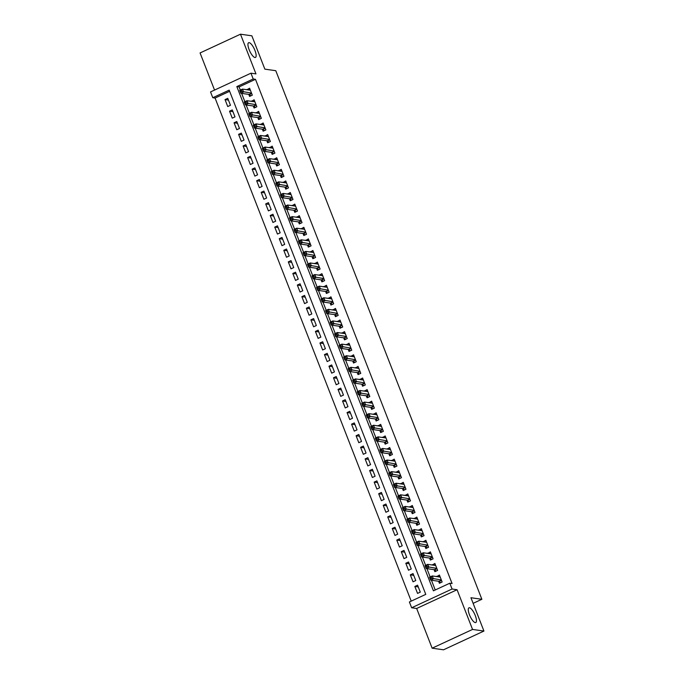 <?xml version="1.0" encoding="UTF-8"?>
<svg xmlns="http://www.w3.org/2000/svg" width="684" height="684" viewBox="0 0 684 684"><rect width="100%" height="100%" fill="white"/><g stroke="black" fill="none" stroke-linecap="round" stroke-linejoin="round"><path stroke-width="1.03" d="M254.935 57.499A8.105 2.522 -114.9 0 1 249.438 50.402A8.105 2.522 -114.9 0 1 248.634 42.724A8.105 2.522 -114.9 0 1 249.156 42.664A8.105 2.522 -114.9 0 1 254.662 49.752A8.105 2.522 -114.9 0 1 255.457 57.43A8.105 2.522 -114.9 0 1 254.935 57.499M475.26 622.594A8.105 2.522 -114.9 0 1 469.754 615.497A8.105 2.522 -114.9 0 1 468.959 607.819A8.105 2.522 -114.9 0 1 469.472 607.76A8.105 2.522 -114.9 0 1 474.978 614.848A8.105 2.522 -114.9 0 1 475.782 622.525A8.105 2.522 -114.9 0 1 475.26 622.594M212.792 97.727L210.535 91.938L250.951 73.188L253.208 78.985L236.826 86.586L433.417 590.822L449.807 583.221L452.064 589.018L411.648 607.768L409.391 601.971L425.773 594.37L229.183 90.134L212.792 97.727L215.075 98.051L411.212 601.125M473.131 603.339L481.869 599.287L275.78 70.7L264.853 69.144L251.866 35.816L240.477 34.2L200.07 52.95L214.545 90.074M481.869 599.287L470.943 597.731L483.93 631.05L443.523 649.8L432.134 648.184L472.55 629.434L457.074 589.736L452.064 589.018M457.074 589.736L416.659 608.478L432.134 648.184M416.659 608.478L411.648 607.768M483.93 631.05L472.55 629.434M248.788 94.392L249.583 96.418L252.311 95.153L249.6 88.202L246.975 89.741M253.311 105.986L254.097 108.012L256.833 106.747L254.123 99.787L251.498 101.335M257.834 117.571L258.62 119.606L261.348 118.341L258.637 111.381L256.013 112.928M262.348 129.165L263.143 131.191L265.871 129.926L263.16 122.975L260.536 124.514M266.871 140.759L267.658 142.785L270.394 141.52L267.675 134.568L265.059 136.107M271.386 152.352L272.181 154.379L274.908 153.113L272.198 146.154L269.573 147.701M275.909 163.938L276.695 165.973L279.431 164.707L276.721 157.748L274.096 159.295M280.423 175.531L281.218 177.558L283.946 176.292L281.235 169.341L278.61 170.88M284.946 187.125L285.741 189.152L288.468 187.886L285.758 180.935L283.133 182.474M289.469 198.719L290.255 200.745L292.991 199.48L290.272 192.52L287.656 194.068M293.983 210.304L294.778 212.339L297.506 211.074L294.795 204.114L292.171 205.662M298.506 221.898L299.293 223.924L302.029 222.659L299.318 215.708L296.694 217.247M303.021 233.492L303.816 235.518L306.543 234.253L303.833 227.302L301.208 228.841M307.543 245.086L308.33 247.112L311.066 245.847L308.356 238.887L305.731 240.435M312.066 256.671L312.853 258.706L315.581 257.44L312.87 250.481L310.254 252.028M316.581 268.265L317.376 270.291L320.103 269.026L317.393 262.075L314.768 263.614M321.104 279.859L321.89 281.885L324.626 280.62L321.907 273.668L319.291 275.207M325.618 291.452L326.413 293.479L329.141 292.213L326.43 285.254L323.806 286.801M330.141 303.038L330.928 305.073L333.664 303.807L330.953 296.847L328.329 298.395M334.664 314.631L335.451 316.666L338.178 315.392L335.468 308.441L332.843 309.98M339.178 326.225L339.974 328.252L342.701 326.986L339.991 320.035L337.366 321.574M343.701 337.819L344.488 339.845L347.224 338.58L344.505 331.62L341.889 333.168M348.216 349.413L349.011 351.439L351.738 350.174L349.028 343.214L346.403 344.762M352.739 360.998L353.525 363.033L356.261 361.759L353.551 354.808L350.926 356.347M357.253 372.592L358.048 374.618L360.776 373.353L358.065 366.402L355.441 367.941M361.776 384.186L362.571 386.212L365.299 384.947L362.588 377.987L359.964 379.534M366.299 395.779L367.086 397.806L369.813 396.54L367.103 389.581L364.486 391.128M370.813 407.365L371.609 409.4L374.336 408.126L371.626 401.175L369.001 402.714M375.336 418.959L376.123 420.985L378.859 419.719L376.149 412.768L373.524 414.307M379.851 430.552L380.646 432.579L383.373 431.313L380.663 424.354L378.038 425.901M384.374 442.146L385.16 444.173L387.896 442.907L385.186 435.947L382.561 437.495M388.897 453.731L389.683 455.766L392.411 454.492L389.7 447.541L387.076 449.08M393.411 465.325L394.206 467.352L396.934 466.086L394.223 459.135L391.599 460.674M397.934 476.919L398.721 478.945L401.457 477.68L398.738 470.72L396.122 472.268M402.448 488.513L403.244 490.539L405.971 489.274L403.261 482.314L400.636 483.862M406.971 500.098L407.758 502.133L410.494 500.859L407.784 493.908L405.159 495.447M411.486 511.692L412.281 513.718L415.008 512.453L412.298 505.502L409.673 507.041M416.009 523.286L416.804 525.312L419.531 524.047L416.821 517.095L414.196 518.634M420.532 534.879L421.318 536.906L424.054 535.64L421.335 528.681L418.719 530.228M425.046 546.465L425.841 548.5L428.569 547.226L425.858 540.274L423.234 541.813M429.569 558.058L430.356 560.085L433.092 558.819L430.381 551.868L427.757 553.407M434.083 569.652L434.879 571.679L437.606 570.413L434.896 563.462L432.271 565.001M418.257 586.932L414.837 586.453L417.556 593.404L420.284 592.139L417.573 585.179L414.837 586.453M413.734 575.347L410.323 574.859L413.033 581.81L415.761 580.545L413.05 573.594L410.323 574.859M409.22 563.753L405.8 563.265L408.51 570.225L411.246 568.951L408.536 562L405.8 563.265M404.697 552.159L401.286 551.672L403.996 558.631L406.724 557.366L404.013 550.406L401.286 551.672M400.174 540.565L396.763 540.086L399.473 547.038L402.209 545.772L399.49 538.812L396.763 540.086M395.66 528.98L392.24 528.493L394.959 535.444L397.686 534.178L394.976 527.227L392.24 528.493M391.137 517.386L387.725 516.899L390.436 523.85L393.163 522.585L390.453 515.633L387.725 516.899M386.622 505.792L383.202 505.305L385.913 512.265L388.649 510.999L385.938 504.04L383.202 505.305M382.099 494.199L378.688 493.72L381.398 500.671L384.126 499.406L381.416 492.446L378.688 493.72M377.577 482.613L374.165 482.126L376.875 489.077L379.611 487.812L376.893 480.861L374.165 482.126M373.062 471.019L369.651 470.532L372.361 477.483L375.089 476.218L372.378 469.267L369.651 470.532M368.539 459.426L365.128 458.938L367.838 465.898L370.566 464.633L367.855 457.673L365.128 458.938M364.025 447.832L360.605 447.345L363.324 454.304L366.051 453.039L363.341 446.079L360.605 447.345M359.502 436.247L356.09 435.759L358.801 442.71L361.528 441.445L358.818 434.494L356.09 435.759M354.979 424.653L351.567 424.166L354.278 431.117L357.014 429.851L354.303 422.9L351.567 424.166M350.464 413.059L347.053 412.572L349.763 419.531L352.491 418.266L349.781 411.306L347.053 412.572M345.942 401.465L342.53 400.978L345.24 407.938L347.976 406.672L345.258 399.712L342.53 400.978M341.427 389.88L338.007 389.393L340.726 396.344L343.453 395.078L340.743 388.127L338.007 389.393M336.904 378.286L333.493 377.799L336.203 384.75L338.931 383.485L336.22 376.533L333.493 377.799M332.39 366.692L328.97 366.205L331.68 373.165L334.416 371.899L331.706 364.94L328.97 366.205M327.867 355.099L324.455 354.611L327.166 361.571L329.893 360.306L327.183 353.346L324.455 354.611M323.344 343.513L319.932 343.026L322.643 349.977L325.379 348.712L322.66 341.761L319.932 343.026M318.829 331.92L315.409 331.432L318.128 338.383L320.856 337.118L318.146 330.167L315.409 331.432M314.307 320.326L310.895 319.838L313.605 326.798L316.333 325.533L313.623 318.573L310.895 319.838M309.792 308.732L306.372 308.245L309.082 315.204L311.818 313.939L309.108 306.979L306.372 308.245M305.269 297.147L301.858 296.659L304.568 303.611L307.296 302.345L304.585 295.394L301.858 296.659M300.746 285.553L297.335 285.066L300.045 292.017L302.781 290.751L300.071 283.8L297.335 285.066M296.232 273.959L292.82 273.472L295.531 280.431L298.258 279.157L295.548 272.206L292.82 273.472M291.709 262.365L288.297 261.878L291.008 268.838L293.735 267.572L291.025 260.613L288.297 261.878M287.194 250.772L283.774 250.293L286.493 257.244L289.221 255.978L286.511 249.027L283.774 250.293M282.672 239.186L279.26 238.699L281.97 245.65L284.698 244.385L281.988 237.433L279.26 238.699M278.149 227.592L274.737 227.105L277.447 234.065L280.183 232.791L277.473 225.84L274.737 227.105M273.634 215.999L270.223 215.511L272.933 222.471L275.661 221.206L272.95 214.246L270.223 215.511M269.111 204.405L265.7 203.926L268.41 210.877L271.146 209.612L268.427 202.652L265.7 203.926M264.597 192.82L261.177 192.332L263.896 199.283L266.623 198.018L263.913 191.067L261.177 192.332M260.074 181.226L256.662 180.738L259.373 187.698L262.1 186.424L259.39 179.473L256.662 180.738M255.559 169.632L252.139 169.145L254.85 176.104L257.586 174.839L254.876 167.879L252.139 169.145M251.037 158.038L247.625 157.559L250.335 164.511L253.063 163.245L250.353 156.285L247.625 157.559M246.514 146.453L243.102 145.966L245.812 152.917L248.548 151.651L245.83 144.7L243.102 145.966M241.999 134.859L238.588 134.372L241.298 141.332L244.026 140.058L241.315 133.106L238.588 134.372M237.476 123.265L234.065 122.778L236.775 129.738L239.503 128.472L236.792 121.513L234.065 122.778M232.962 111.672L229.542 111.193L232.252 118.144L234.988 116.878L232.278 109.919L229.542 111.193M229.636 91.297L215.075 98.051M230.465 105.285L227.755 98.334L225.027 99.599L227.738 106.55L230.465 105.285M449.807 583.221L452.081 583.546L255.483 79.31L239.101 86.911L240.341 90.083M241.623 93.375L244.863 101.677M246.137 104.96L249.378 113.27M250.66 116.554L253.901 124.864M255.183 128.147L258.415 136.449M259.698 139.741L262.938 148.043M264.221 151.326L267.461 159.637M268.735 162.92L271.976 171.231M273.258 174.514L276.498 182.816M277.781 186.108L281.013 194.41M282.295 197.693L285.536 206.004M286.818 209.287L290.059 217.597M291.333 220.881L294.573 229.183M295.856 232.474L299.096 240.777M300.37 244.06L303.611 252.37M304.893 255.654L308.133 263.964M309.416 267.247L312.648 275.549M313.93 278.841L317.171 287.143M318.453 290.426L321.694 298.737M322.968 302.02L326.208 310.331M327.491 313.614L330.731 321.925M332.014 325.208L335.245 333.51M336.528 336.793L339.768 345.104M341.051 348.387L344.291 356.697M345.565 359.981L348.806 368.291M350.088 371.574L353.329 379.877M354.611 383.16L357.843 391.47M359.126 394.753L362.366 403.064M363.649 406.347L366.889 414.658M368.163 417.941L371.403 426.243M372.686 429.526L375.926 437.837M377.2 441.12L380.441 449.431M381.723 452.714L384.964 461.025M386.246 464.308L389.478 472.61M390.761 475.893L394.001 484.204M395.284 487.487L398.524 495.797M399.798 499.081L403.038 507.391M404.321 510.674L407.561 518.976M408.844 522.268L412.076 530.57M413.358 533.853L416.599 542.164M417.881 545.447L421.122 553.758M422.396 557.041L425.636 565.343M426.919 568.635L430.159 576.937M431.442 580.22L435.238 589.976M438.606 581.246L439.402 583.272L442.129 582.007L439.419 575.047L436.794 576.595M250.951 73.188L255.961 73.898L240.477 34.2M255.483 79.31L253.208 78.985M239.101 86.911L236.826 86.586M439.684 576.74L436.683 576.313M228.439 100.086L225.027 99.599M435.161 565.155L432.168 564.727M430.646 553.561L427.645 553.134M426.123 541.967L423.131 541.54M421.601 530.374L418.608 529.946M417.086 518.788L414.085 518.361M412.563 507.195L409.571 506.767M408.049 495.601L405.048 495.173M403.526 484.007L400.533 483.579M399.003 472.413L396.01 471.994M394.488 460.828L391.487 460.4M389.966 449.234L386.973 448.807M385.451 437.64L382.45 437.213M380.928 426.046L377.936 425.628M376.414 414.461L373.413 414.034M371.891 402.867L368.898 402.44M367.368 391.274L364.375 390.846M362.853 379.68L359.852 379.261M358.331 368.095L355.338 367.667M353.816 356.501L350.815 356.073M349.293 344.907L346.301 344.479M344.77 333.313L341.778 332.894M340.256 321.728L337.255 321.3M335.733 310.134L332.74 309.707M331.218 298.54L328.217 298.113M326.696 286.947L323.703 286.528M322.173 275.361L319.18 274.934M317.658 263.767L314.666 263.34M313.135 252.174L310.143 251.746M308.621 240.58L305.62 240.161M304.098 228.995L301.105 228.567M299.583 217.401L296.582 216.973M295.06 205.807L292.068 205.38M290.538 194.213L287.545 193.794M286.023 182.628L283.022 182.201M281.5 171.034L278.508 170.607M276.986 159.44L273.985 159.013M272.463 147.847L269.47 147.419M267.94 136.261L264.947 135.834M263.425 124.668L260.424 124.24M258.903 113.074L255.91 112.646M254.388 101.48L251.387 101.052M249.865 89.895L246.873 89.467M439.248 576.945L440.017 576.586M440.693 582.674L438.974 581.297L430.681 580.117L429.552 577.219L432.288 575.954L440.205 577.082M431.211 577.116L432.288 575.954L433.417 578.852L430.681 580.117L430.569 578.784L431.664 578.279L431.211 577.116L430.116 577.621L430.569 578.784M441.334 579.972L431.664 578.279M429.552 577.219L430.116 577.621M434.733 565.352L435.494 564.993M436.178 571.08L434.451 569.704L426.166 568.524L425.038 565.625L427.765 564.36L435.691 565.488M426.696 565.523L427.765 564.36L428.894 567.258L426.166 568.524L426.055 567.19L427.149 566.685L426.696 565.523L425.602 566.027L426.055 567.19M436.819 568.387L427.149 566.685M425.038 565.625L425.602 566.027M430.21 553.758L430.98 553.407M431.655 559.486L429.928 558.11L421.643 556.93L420.515 554.031L423.242 552.766L431.168 553.895M422.173 553.929L423.242 552.766L424.379 555.664L421.643 556.93L421.532 555.596L422.627 555.092L422.173 553.929L421.079 554.442L421.532 555.596M432.297 556.793L422.627 555.092M420.515 554.031L421.079 554.442M425.696 542.164L426.457 541.813M427.132 547.893L425.414 546.516L417.129 545.336L416 542.446L418.728 541.172L426.645 542.301M417.65 542.344L418.728 541.172L419.856 544.071L417.129 545.336L417.018 544.011L418.104 543.498L417.65 542.344L416.565 542.848L417.018 544.011M427.782 545.199L418.104 543.498M416 542.446L416.565 542.848M421.173 530.579L421.942 530.22M422.618 536.307L420.891 534.931L412.606 533.751L411.477 530.852L414.205 529.587L422.131 530.716M413.136 530.75L414.205 529.587L415.333 532.485L412.606 533.751L412.495 532.417L413.589 531.904L413.136 530.75L412.042 531.254L412.495 532.417M423.259 533.606L413.589 531.904M411.477 530.852L412.042 531.254M416.659 518.985L417.42 518.626M418.095 524.714L416.376 523.337L408.083 522.157L406.954 519.259L409.69 517.993L417.608 519.122M408.613 519.156L409.69 517.993L410.819 520.892L408.083 522.157L407.972 520.823L409.066 520.319L408.613 519.156L407.527 519.66L407.972 520.823M418.736 522.02L409.066 520.319M406.954 519.259L407.527 519.66M412.136 507.391L412.897 507.041M413.581 513.12L411.853 511.743L403.569 510.563L402.44 507.665L405.167 506.399L413.093 507.528M404.099 507.562L405.167 506.399L406.296 509.298L403.569 510.563L403.457 509.229L404.552 508.725L404.099 507.562L403.004 508.075L403.457 509.229M414.222 510.426L404.552 508.725M402.44 507.665L403.004 508.075M407.613 495.797L408.382 495.447M409.058 501.526L407.339 500.149L399.046 498.969L397.917 496.08L400.653 494.806L408.57 495.934M399.576 495.977L400.653 494.806L401.782 497.704L399.046 498.969L398.934 497.636L400.029 497.131L399.576 495.977L398.481 496.481L398.934 497.636M409.699 498.833L400.029 497.131M397.917 496.08L398.481 496.481M403.098 484.212L403.859 483.853M404.535 489.941L402.816 488.564L394.531 487.384L393.403 484.486L396.13 483.22L404.056 484.34M395.061 484.383L396.13 483.22L397.259 486.119L394.531 487.384L394.42 486.05L395.506 485.537L395.061 484.383L393.967 484.888L394.42 486.05M405.184 487.239L395.506 485.537M393.403 484.486L393.967 484.888M398.575 472.618L399.345 472.259M400.02 478.347L398.293 476.97L390.008 475.79L388.88 472.892L391.607 471.627L399.533 472.755M390.538 472.789L391.607 471.627L392.736 474.525L390.008 475.79L389.897 474.457L390.991 473.952L390.538 472.789L389.444 473.294L389.897 474.457M400.662 475.654L390.991 473.952M388.88 472.892L389.444 473.294M394.061 461.025L394.822 460.674M395.497 466.753L393.779 465.376L385.494 464.197L384.357 461.298L387.093 460.033L395.01 461.161M386.015 461.196L387.093 460.033L388.221 462.931L385.494 464.197L385.374 462.863L386.469 462.358L386.015 461.196L384.93 461.709L385.374 462.863M396.147 464.06L386.469 462.358M384.357 461.298L384.93 461.709M389.538 449.431L390.299 449.08M390.983 455.159L389.256 453.783L380.971 452.603L379.842 449.713L382.57 448.439L390.496 449.568M381.501 449.61L382.57 448.439L383.698 451.337L380.971 452.603L380.86 451.269L381.954 450.765L381.501 449.61L380.407 450.115L380.86 451.269M391.624 452.466L381.954 450.765M379.842 449.713L380.407 450.115M385.015 437.846L385.785 437.486M386.46 443.565L384.741 442.197L376.448 441.018L375.319 438.119L378.055 436.854L385.973 437.974M376.978 438.016L378.055 436.854L379.184 439.752L376.448 441.018L376.337 439.684L377.431 439.171L376.978 438.016L375.884 438.521L376.337 439.684M387.101 440.872L377.431 439.171M375.319 438.119L375.884 438.521M380.501 426.252L381.262 425.893M381.937 431.98L380.219 430.604L371.934 429.424L370.805 426.525L373.532 425.26L381.458 426.388M372.464 426.423L373.532 425.26L374.661 428.158L371.934 429.424L371.822 428.09L372.908 427.586L372.464 426.423L371.369 426.927L371.822 428.09M382.587 429.287L372.908 427.586M370.805 426.525L371.369 426.927M375.978 414.658L376.747 414.307M377.423 420.386L375.696 419.01L367.411 417.83L366.282 414.932L369.009 413.666L376.935 414.795M367.941 414.829L369.009 413.666L370.147 416.565L367.411 417.83L367.299 416.496L368.394 415.992L367.941 414.829L366.846 415.342L367.299 416.496M378.064 417.693L368.394 415.992M366.282 414.932L366.846 415.342M371.463 403.064L372.224 402.714M372.9 408.793L371.181 407.416L362.896 406.236L361.759 403.338L364.495 402.072L372.412 403.201M363.418 403.244L364.495 402.072L365.624 404.971L362.896 406.236L362.785 404.902L363.871 404.398L363.418 403.244L362.332 403.748L362.785 404.902M373.549 406.099L363.871 404.398M361.759 403.338L362.332 403.748M366.94 391.479L367.701 391.12M368.385 397.199L366.658 395.831L358.373 394.651L357.245 391.752L359.972 390.487L367.898 391.607M358.903 391.65L359.972 390.487L361.101 393.386L358.373 394.651L358.262 393.317L359.356 392.804L358.903 391.65L357.809 392.154L358.262 393.317M369.027 394.506L359.356 392.804M357.245 391.752L357.809 392.154M362.417 379.885L363.187 379.526M363.862 385.614L362.144 384.237L353.85 383.057L352.722 380.159L355.458 378.893L363.375 380.022M354.38 380.056L355.458 378.893L356.586 381.792L353.85 383.057L353.739 381.723L354.834 381.219L354.38 380.056L353.295 380.56L353.739 381.723M364.504 382.92L354.834 381.219M352.722 380.159L353.295 380.56M357.903 368.291L358.664 367.941M359.348 374.02L357.621 372.643L349.336 371.463L348.207 368.565L350.935 367.299L358.861 368.428M349.866 368.462L350.935 367.299L352.063 370.198L349.336 371.463L349.225 370.129L350.319 369.625L349.866 368.462L348.772 368.975L349.225 370.129M359.989 371.327L350.319 369.625M348.207 368.565L348.772 368.975M353.38 356.697L354.15 356.347M354.825 362.426L353.098 361.049L344.813 359.869L343.684 356.971L346.412 355.706L354.338 356.834M345.343 356.877L346.412 355.706L347.549 358.604L344.813 359.869L344.702 358.536L345.796 358.031L345.343 356.877L344.249 357.381L344.702 358.536M355.466 359.733L345.796 358.031M343.684 356.971L344.249 357.381M348.866 345.112L349.627 344.753M350.302 350.832L348.583 349.464L340.299 348.284L339.17 345.386L341.897 344.12L349.815 345.24M340.82 345.283L341.897 344.12L343.026 347.019L340.299 348.284L340.187 346.95L341.273 346.437L340.82 345.283L339.734 345.788L340.187 346.95M350.952 348.139L341.273 346.437M339.17 345.386L339.734 345.788M344.343 333.518L345.112 333.159M345.788 339.247L344.061 337.87L335.776 336.69L334.647 333.792L337.374 332.527L345.3 333.655M336.306 333.689L337.374 332.527L338.503 335.425L335.776 336.69L335.664 335.357L336.759 334.852L336.306 333.689L335.211 334.194L335.664 335.357M346.429 336.554L336.759 334.852M334.647 333.792L335.211 334.194M339.828 321.925L340.589 321.574M341.265 327.653L339.546 326.277L331.253 325.097L330.124 322.198L332.86 320.933L340.777 322.061M331.783 322.096L332.86 320.933L333.989 323.831L331.253 325.097L331.142 323.763L332.236 323.258L331.783 322.096L330.697 322.609L331.142 323.763M341.906 324.96L332.236 323.258M330.124 322.198L330.697 322.609M335.305 310.331L336.066 309.98M336.75 316.059L335.023 314.683L326.738 313.503L325.61 310.604L328.337 309.339L336.263 310.468M327.268 310.51L328.337 309.339L329.466 312.237L326.738 313.503L326.627 312.169L327.721 311.665L327.268 310.51L326.174 311.015L326.627 312.169M337.392 313.366L327.721 311.665M325.61 310.604L326.174 311.015M330.782 298.746L331.552 298.386M332.227 304.466L330.509 303.097L322.215 301.918L321.087 299.019L323.823 297.754L331.74 298.874M322.745 298.917L323.823 297.754L324.951 300.644L322.215 301.918L322.104 300.584L323.199 300.071L322.745 298.917L321.651 299.421L322.104 300.584M332.869 301.772L323.199 300.071M321.087 299.019L321.651 299.421M326.268 287.152L327.029 286.793M327.704 292.88L325.986 291.504L317.701 290.324L316.572 287.425L319.3 286.16L327.226 287.289M318.231 287.323L319.3 286.16L320.428 289.058L317.701 290.324L317.59 288.99L318.676 288.486L318.231 287.323L317.137 287.827L317.59 288.99M328.354 290.187L318.676 288.486M316.572 287.425L317.137 287.827M321.745 275.558L322.515 275.207M323.19 281.286L321.463 279.91L313.178 278.73L312.049 275.832L314.777 274.566L322.703 275.695M313.708 275.729L314.777 274.566L315.914 277.465L313.178 278.73L313.067 277.396L314.161 276.892L313.708 275.729L312.614 276.242L313.067 277.396M323.831 278.593L314.161 276.892M312.049 275.832L312.614 276.242M317.231 263.964L317.992 263.614M318.667 269.693L316.948 268.316L308.664 267.136L307.526 264.238L310.262 262.972L318.18 264.101M309.185 264.144L310.262 262.972L311.391 265.871L308.664 267.136L308.552 265.802L309.638 265.298L309.185 264.144L308.099 264.648L308.552 265.802M319.317 266.999L309.638 265.298M307.526 264.238L308.099 264.648M312.708 252.37L313.469 252.02M314.153 258.099L312.426 256.731L304.141 255.551L303.012 252.653L305.739 251.387L313.665 252.507M304.671 252.55L305.739 251.387L306.868 254.277L304.141 255.551L304.029 254.217L305.124 253.704L304.671 252.55L303.576 253.054L304.029 254.217M314.794 255.406L305.124 253.704M303.012 252.653L303.576 253.054M308.185 240.785L308.954 240.426M309.63 246.514L307.911 245.137L299.618 243.957L298.489 241.059L301.225 239.793L309.142 240.922M300.148 240.956L301.225 239.793L302.354 242.692L299.618 243.957L299.507 242.623L300.601 242.119L300.148 240.956L299.053 241.461L299.507 242.623M310.271 243.82L300.601 242.119M298.489 241.059L299.053 241.461M303.67 229.191L304.431 228.832M305.115 234.92L303.388 233.543L295.103 232.363L293.975 229.465L296.702 228.199L304.628 229.328M295.633 229.362L296.702 228.199L297.831 231.098L295.103 232.363L294.992 231.03L296.078 230.525L295.633 229.362L294.539 229.875L294.992 231.03M305.757 232.227L296.078 230.525M293.975 229.465L294.539 229.875M299.147 217.597L299.917 217.247M300.592 223.326L298.865 221.949L290.58 220.77L289.452 217.871L292.179 216.606L300.105 217.734M291.11 217.777L292.179 216.606L293.316 219.504L290.58 220.77L290.469 219.436L291.564 218.931L291.11 217.777L290.016 218.281L290.469 219.436M301.234 220.633L291.564 218.931M289.452 217.871L290.016 218.281M294.633 206.004L295.394 205.653M296.069 211.732L294.351 210.364L286.066 209.184L284.929 206.286L287.665 205.02L295.582 206.141M286.587 206.183L287.665 205.02L288.793 207.91L286.066 209.184L285.955 207.85L287.041 207.338L286.587 206.183L285.502 206.688L285.955 207.85M296.719 209.039L287.041 207.338M284.929 206.286L285.502 206.688M290.11 194.418L290.871 194.059M291.555 200.147L289.828 198.77L281.543 197.59L280.414 194.692L283.142 193.427L291.068 194.555M282.073 194.589L283.142 193.427L284.27 196.325L281.543 197.59L281.432 196.257L282.526 195.752L282.073 194.589L280.979 195.094L281.432 196.257M292.196 197.454L282.526 195.752M280.414 194.692L280.979 195.094M285.587 182.825L286.357 182.466M287.032 188.553L285.313 187.177L277.02 185.997L275.891 183.098L278.627 181.833L286.545 182.961M277.55 182.996L278.627 181.833L279.756 184.731L277.02 185.997L276.909 184.663L278.003 184.158L277.55 182.996L276.464 183.509L276.909 184.663M287.673 185.86L278.003 184.158M275.891 183.098L276.464 183.509M281.073 171.231L281.834 170.88M282.518 176.959L280.791 175.583L272.506 174.403L271.377 171.504L274.104 170.239L282.03 171.368M273.036 171.41L274.104 170.239L275.233 173.137L272.506 174.403L272.394 173.069L273.489 172.565L273.036 171.41L271.941 171.915L272.394 173.069M283.159 174.266L273.489 172.565M271.377 171.504L271.941 171.915M276.55 159.637L277.319 159.287M277.995 165.366L276.268 163.989L267.983 162.818L266.854 159.919L269.59 158.645L277.507 159.774M268.513 159.817L269.59 158.645L270.719 161.544L267.983 162.818L267.872 161.484L268.966 160.971L268.513 159.817L267.418 160.321L267.872 161.484M278.636 162.672L268.966 160.971M266.854 159.919L267.418 160.321M272.035 148.052L272.796 147.693M273.472 153.78L271.753 152.404L263.468 151.224L262.34 148.325L265.067 147.06L272.993 148.189M263.998 148.223L265.067 147.06L266.196 149.958L263.468 151.224L263.357 149.89L264.443 149.386L263.998 148.223L262.904 148.727L263.357 149.89M274.122 151.087L264.443 149.386M262.34 148.325L262.904 148.727M267.512 136.458L268.282 136.099M268.957 142.186L267.23 140.81L258.945 139.63L257.817 136.732L260.544 135.466L268.47 136.595M259.475 136.629L260.544 135.466L261.673 138.365L258.945 139.63L258.834 138.296L259.929 137.792L259.475 136.629L258.381 137.133L258.834 138.296M269.599 139.493L259.929 137.792M257.817 136.732L258.381 137.133M262.998 124.864L263.759 124.514M264.434 130.593L262.716 129.216L254.431 128.036L253.294 125.138L256.03 123.872L263.947 125.001M254.952 125.035L256.03 123.872L257.158 126.771L254.431 128.036L254.311 126.702L255.406 126.198L254.952 125.035L253.867 125.548L254.311 126.702M265.076 127.899L255.406 126.198M253.294 125.138L253.867 125.548M258.475 113.27L259.236 112.92M259.92 118.999L258.193 117.622L249.908 116.451L248.779 113.553L251.507 112.279L259.433 113.407M250.438 113.45L251.507 112.279L252.635 115.177L249.908 116.451L249.797 115.117L250.891 114.604L250.438 113.45L249.344 113.954L249.797 115.117M260.561 116.306L250.891 114.604M248.779 113.553L249.344 113.954M253.952 101.685L254.722 101.326M255.397 107.414L253.678 106.037L245.385 104.857L244.256 101.959L246.992 100.693L254.91 101.822M245.915 101.856L246.992 100.693L248.121 103.592L245.385 104.857L245.274 103.523L246.368 103.019L245.915 101.856L244.821 102.361L245.274 103.523M256.038 104.72L246.368 103.019M244.256 101.959L244.821 102.361M249.438 90.091L250.199 89.732M250.874 95.82L249.156 94.443L240.871 93.263L239.742 90.365L242.469 89.1L250.395 90.228M241.401 90.262L242.469 89.1L243.598 91.998L240.871 93.263L240.759 91.93L241.845 91.425L241.401 90.262L240.306 90.767L240.759 91.93M251.524 93.127L241.845 91.425M239.742 90.365L240.306 90.767M441.479 580.331L439.171 581.4M441.411 580.16L438.974 581.297M436.956 568.746L434.656 569.815M436.888 568.575L434.451 569.704M432.442 557.152L430.133 558.221M432.373 556.981L429.928 558.11M427.919 545.558L425.619 546.627M427.851 545.387L425.414 546.516M423.396 533.965L421.096 535.033M423.336 533.794L420.891 534.931M418.882 522.379L416.573 523.448M418.813 522.208L416.376 523.337M414.359 510.786L412.059 511.854M414.29 510.615L411.853 511.743M409.844 499.192L407.536 500.261M409.776 499.021L407.339 500.149M405.321 487.598L403.021 488.667M405.253 487.427L402.816 488.564M400.798 476.013L398.498 477.081M400.738 475.842L398.293 476.97M396.284 464.419L393.975 465.488M396.216 464.248L393.779 465.376M391.761 452.825L389.461 453.894M391.693 452.654L389.256 453.783M387.247 441.231L384.938 442.3M387.178 441.06L384.741 442.197M382.724 429.646L380.424 430.706M382.655 429.475L380.219 430.604M378.201 418.052L375.901 419.121M378.141 417.881L375.696 419.01M373.686 406.458L371.386 407.527M373.618 406.287L371.181 407.416M369.163 394.865L366.863 395.933M369.103 394.694L366.658 395.831M364.649 383.279L362.34 384.34M364.581 383.108L362.144 384.237M360.126 371.686L357.826 372.754M360.058 371.515L357.621 372.643M355.612 360.092L353.303 361.161M355.543 359.921L353.098 361.049M351.089 348.498L348.789 349.567M351.02 348.327L348.583 349.464M346.566 336.904L344.266 337.973M346.506 336.733L344.061 337.87M342.051 325.319L339.743 326.388M341.983 325.148L339.546 326.277M337.528 313.725L335.228 314.794M337.46 313.554L335.023 314.683M333.014 302.131L330.705 303.2M332.946 301.96L330.509 303.097M328.491 290.538L326.191 291.606M328.423 290.367L325.986 291.504M323.968 278.952L321.668 280.021M323.908 278.781L321.463 279.91M319.454 267.358L317.145 268.427M319.385 267.188L316.948 268.316M314.931 255.765L312.631 256.833M314.862 255.594L312.426 256.731M310.416 244.171L308.108 245.24M310.348 244L307.911 245.137M305.893 232.586L303.593 233.654M305.825 232.415L303.388 233.543M301.379 220.992L299.07 222.061M301.311 220.821L298.865 221.949M296.856 209.398L294.556 210.467M296.788 209.227L294.351 210.364M292.333 197.804L290.033 198.873M292.273 197.633L289.828 198.77M287.819 186.219L285.51 187.288M287.75 186.048L285.313 187.177M283.296 174.625L280.996 175.694M283.227 174.454L280.791 175.583M278.781 163.031L276.473 164.1M278.713 162.86L276.268 163.989M274.258 151.438L271.958 152.506M274.19 151.267L271.753 152.404M269.735 139.852L267.435 140.921M269.676 139.681L267.23 140.81M265.221 128.259L262.913 129.327M265.153 128.088L262.716 129.216M260.698 116.665L258.398 117.733M260.63 116.494L258.193 117.622M256.184 105.071L253.875 106.14M256.115 104.9L253.678 106.037M251.661 93.486L249.361 94.554M251.592 93.315L249.156 94.443"/></g></svg>
